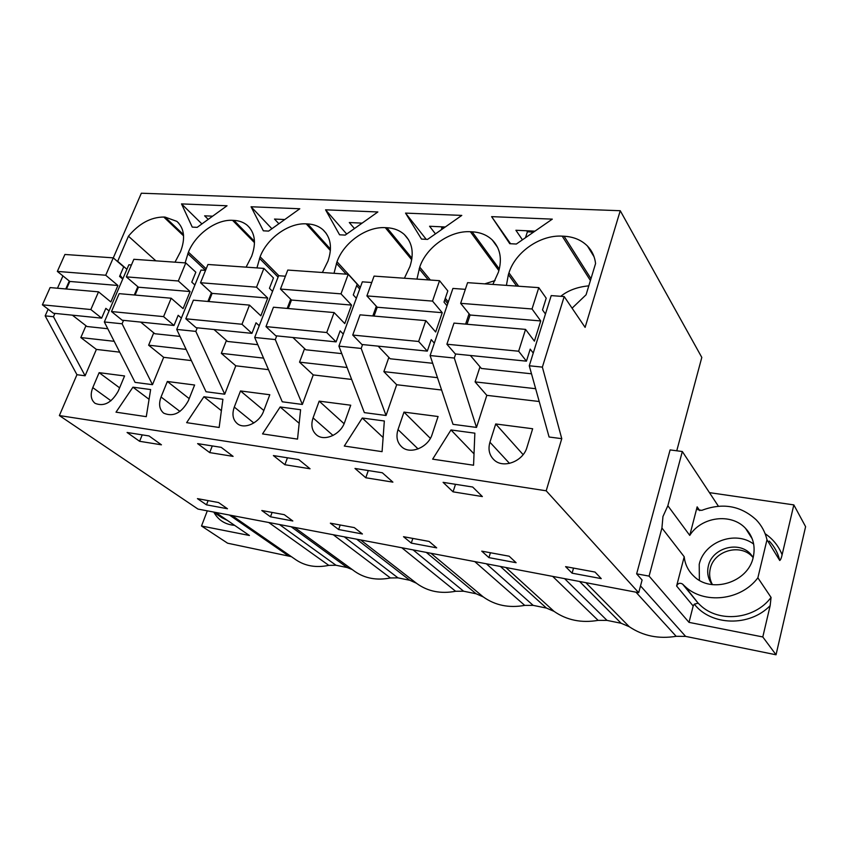 <?xml version="1.0" encoding="UTF-8"?>
<svg xmlns="http://www.w3.org/2000/svg" width="848" height="848" viewBox="0 0 848 848"><rect width="100%" height="100%" fill="white"/><g stroke="black" fill="none" stroke-linecap="round" stroke-linejoin="round"><path stroke-width="1.27" d="M376.311 306.245L372.823 315.965M362.573 344.564L361.184 348.443L386.052 415.488L396.684 384.738L383.868 371.636L388.861 357.39M371.742 282.511L362.34 281.833L338.903 346.143L361.184 348.443M338.903 346.143L364.354 412.626L386.052 415.488M453.023 424.329L476.502 427.424L454.316 358.047L430.116 355.545L453.023 424.329M441.596 390.016L396.684 384.738M351.644 379.438L313.251 374.922L302.365 404.454L275.293 339.582L276.713 335.872M285.416 276.215L278.621 275.717L254.697 337.462L282.267 401.793L302.365 404.454M268.498 369.654L235.786 365.806L224.731 394.203L195.824 331.388L197.266 327.826M205.534 270.385L201.008 270.056L176.734 329.427L206.032 391.744L224.731 394.203M191.394 360.591L163.675 357.326L152.492 384.674L122.091 323.788L123.543 320.353M131.419 264.979L128.854 264.799L104.336 321.954L135.076 382.374L152.492 384.674M119.695 352.153L96.386 349.418L85.107 375.781L53.477 316.717L54.94 313.41M48.135 309.202L45.167 315.859L76.945 374.71L85.107 375.781M76.945 374.71L59.371 415.562L546.197 490.801L638.692 592.699L642.095 580.021L636.647 573.842L649.091 576.11L689.011 622.368L693.176 605.981L676.619 586.01L684.209 556.754C685.004 564.344 688.194 570.799 693.77 576.121C711.154 593.982 748.233 582.512 753.257 557.168C755.61 546.006 753.024 536.392 745.487 528.293C731.018 512.68 701.275 516.771 689.753 535.395L697.151 506.86L697.904 509.743L701.773 510.358C722.57 502.482 740.728 505.652 756.257 519.877C761.642 525.516 765.214 532.141 766.984 539.773L779.747 560.507C778.008 553.076 774.51 546.6 769.263 541.088M113.293 257.877L141.34 193.217L620.248 210.717L585.109 327.381L564.196 296.556L551.211 295.602L529.269 365.774L549.091 437.006L561.768 438.67L546.197 490.801M539.211 401.507L486.816 395.338L476.502 427.424M495.709 423.968L532.661 428.749L526.968 447.32C523.237 461.259 503.68 468.859 494.352 460.167C489.349 455.524 487.876 449.546 489.932 442.232L495.709 423.968L523.121 454.645M319.177 401.136L313.06 417.905C310.707 425.177 311.894 430.869 316.622 435.003C324.519 441.787 340.748 434.483 344.67 422.251L350.733 405.217L319.177 401.136L344.097 423.714M203.912 396.726L222.907 399.281L219.144 427.477L186.634 422.654L203.912 396.726L221.392 410.686M362.276 418.022L384.335 420.99L382.077 451.655L344.299 446.048L362.276 418.022L383.116 437.504M403.987 412.107L398.019 429.586C395.804 436.9 397.14 442.751 402.026 447.129C410.602 454.782 428.346 447.309 432.183 434.293L438.087 416.516L403.987 412.107L430.36 438.352M99.131 372.664L124.571 375.95L118.243 391.119C111.629 402.832 103.891 406.902 95.05 403.319C90.874 399.843 90.121 394.606 92.782 387.621L99.131 372.664L119.61 387.843M450.988 429.957L474.848 433.169L473.566 465.223L432.65 459.16L450.988 429.957L474.021 453.86M234.292 407.072C231.811 414.269 232.85 419.813 237.398 423.714C244.69 429.766 259.647 422.643 263.622 411.11L269.802 394.744L240.503 390.949L234.292 407.072L253.828 422.993M300.595 409.732L297.531 439.105L262.53 433.911L280.158 406.976L300.595 409.732M132.935 387.176L150.637 389.561L146.28 416.665L116.006 412.17L132.935 387.176L149.068 399.313M167.342 381.483L161.046 397.002C158.481 404.104 159.371 409.489 163.728 413.177C173.299 417.216 181.504 413.082 188.341 400.754L194.616 385.013L167.342 381.483L189.189 398.624M437.483 377.667L383.868 371.636M430.116 355.545L452.906 288.437L465.351 289.338M59.371 415.562L197.987 509.076L638.692 592.699M565.595 566.634L595.02 572.061L601.253 578.622L572.093 573.174L565.595 566.634M443.091 482.353L472.686 487.028L482.364 496.568L453.065 491.84L443.091 482.353M139.613 441.299L161.438 444.818L149.047 435.946L127.083 432.48L139.613 441.299L142.22 434.876M209.7 452.599L197.626 443.621L221.19 447.341L233.094 456.372L209.7 452.599L212.276 445.931M310.05 468.774L284.896 464.725L273.395 455.577L298.75 459.574L310.05 468.774M362.425 533.986L338.638 529.534L330.36 523.184L354.305 527.604L362.425 533.986M365.795 477.763L392.9 482.141L382.331 472.771L354.983 468.456L365.795 477.763L368.286 470.555M481.738 551.147L509.15 556.203L516.114 562.712L488.925 557.624L481.738 551.147M403.51 536.699L429.099 541.427L436.688 547.861L411.291 543.112L403.51 536.699M270.501 516.803L261.809 510.528L284.26 514.672L292.825 520.979L270.501 516.803L272.113 512.425M206.488 504.836L227.476 508.758L218.54 502.535L197.436 498.635L206.488 504.836L208.11 500.606M516.686 286.094L508.376 274.635L508.959 272.865C515.34 252.015 540.25 234.716 562.203 236.147L564.079 236.232L590.971 278.685M572.082 308.184L586.085 294.775L595.572 263.537C594.755 256.637 592.052 250.807 587.463 246.037C581.431 240.037 573.64 236.772 564.079 236.232M508.376 274.635L506.415 285.373M516.347 244.033L509.775 243.694L491.617 216.643L552.302 219.134L516.347 244.033M299.8 208.767L268.615 231.091L263.346 230.815L251.072 206.764L299.8 208.767M246.1 267.152L251.665 256.234C256.456 242.899 255.015 232.606 247.34 225.367C243.736 222.335 239.274 220.681 233.963 220.395L232.564 220.332C216.24 219.219 195.528 234.228 188.415 252.153L185.129 262.88M325.568 209.816L377.858 211.968L345.221 235.097L339.571 234.801L325.568 209.816L346.684 234.059M322.378 272.494L327.943 261.163C332.48 247.817 330.826 237.345 322.982 229.755C318.901 226.204 313.813 224.264 307.729 223.936L306.234 223.861C288.723 222.685 267.088 238.203 260.103 256.785L256.944 267.915M461.789 215.413L427.572 239.401L421.488 239.083L405.535 213.102L461.789 215.413M492.868 284.419L498.412 272.176C502.334 259.011 500.288 248.284 492.285 239.984C487.006 234.991 480.286 232.267 472.124 231.822L470.386 231.737C450.087 230.412 426.364 247.065 419.728 267.099L416.951 279.109M404.401 278.229L409.966 266.463C414.216 253.17 412.361 242.549 404.401 234.599C399.758 230.402 393.938 228.112 386.911 227.73L385.299 227.656C366.474 226.405 343.843 242.475 337.006 261.746L334.017 273.31M192.252 227.105L181.514 203.902L227.031 205.767L197.171 227.359L192.252 227.105M183.581 235.861L163.759 217.035L165.074 217.099L183.486 234.61M175.006 262.18L180.539 251.644C185.553 238.352 184.334 228.26 176.872 221.37L165.074 217.099M163.759 217.035C150.838 217.141 139.061 223.522 128.44 236.2L117.575 261.576M120.098 275.208L122.812 278.875M469.061 313.76L465.605 324.127M455.662 353.998L454.316 358.047M585.862 582.671L629.29 626.736L621.149 623.269L607.02 620.397L598.116 620.365C581.505 623.216 566.814 620.217 554.051 611.366L546.441 608.069L500.426 566.464M430.932 553.278L483.254 596.907C495.115 605.387 508.948 608.217 524.732 605.387L533.159 605.366L546.441 608.069M483.254 596.907L476.12 593.77L426.268 552.387M416.495 583.286L360.623 539.932L416.856 583.551C427.869 591.48 440.79 594.056 455.62 591.268L463.602 591.215L476.12 593.77M416.357 583.18L409.807 580.276L356.637 539.18M294.479 527.382L354.75 571.382C364.884 578.453 376.777 580.647 390.419 577.954L397.988 577.87L409.807 580.276M352.28 569.58L347.171 567.535L291.15 526.756M232.023 515.531L295.846 559.754C305.206 566.093 316.187 567.969 328.801 565.372L335.999 565.256L347.171 567.535M291.405 556.67L227.593 543.197L201.506 526.004L249.418 535.48L215.742 512.446M629.29 626.736C643.028 635.979 658.652 639.169 676.174 636.307L685.619 636.392L776.037 654.783L805.6 526.672L793.834 504.899L710.115 492.73L709.946 493.388M636.647 573.842L670.1 449.917L682.322 451.518L718.394 506.203M676.757 450.797L701.805 357.411L620.248 210.717M526.682 230.762L527.392 231.822L533.562 232.108M443.96 227.911L441.956 227.826L441.172 226.798M441.956 227.826L441.267 229.797M405.535 213.102L426.205 239.327M445.285 226.988L429.565 226.257L435.459 233.878M453.065 491.84L455.493 484.314M488.925 557.624L490.43 552.748M491.617 216.643L510.528 243.726M522.421 239.825L515.902 230.264L534.95 231.154M484.77 283.857L495.062 280.571M527.392 231.822L525.474 237.705M290.694 299.259L287.196 308.428M313.251 374.922L299.535 362.149L304.58 348.623M254.697 337.462L275.293 339.582M347.076 367.502L299.535 362.149M280.158 406.976L299.174 423.3M362.117 223.13L349.302 222.536L354.464 228.547M284.896 464.725L287.44 457.793M411.291 543.112L412.828 538.416M404.04 278.208L404.57 277.964M211.417 292.751L207.908 301.453M235.786 365.806L221.328 353.362L226.427 340.461M176.734 329.427L195.824 331.388M263.548 358.11L221.328 353.362M240.503 390.949L263.845 410.517M251.072 206.764L271.901 228.737M284.758 219.537L274.508 219.06L278.886 223.745M338.638 529.534L340.207 525.007M137.811 286.698L134.302 294.987M163.675 357.326L148.623 345.189L153.732 332.84M104.336 321.954L122.091 323.788M186.125 349.397L148.623 345.189M181.514 203.902L201.919 223.936M212.625 216.187L204.622 215.816L208.216 219.378M114.183 341.309L80.836 337.568L85.966 325.727M96.386 349.418L80.836 337.568M62.943 275.929L57.473 288.225M69.282 281.038L65.773 288.956M45.167 315.859L53.477 316.717M126.914 269.293L117.607 261.248M155.862 260.834L128.44 236.2M201.506 526.004L207.304 510.846M529.269 365.774L542.37 367.12L561.768 438.67M564.196 296.556L542.37 367.12M535.65 388.702L475.092 381.897L480 366.824M486.816 395.338L475.092 381.897M776.037 654.783L762.797 636.954L689.011 622.368M572.093 573.174L573.534 568.096M560.74 296.302C568.096 290.408 577.456 286.921 588.798 285.85M762.797 636.954L770.164 605.631L771.065 597.427L757.868 577.817C740.813 600.819 703.575 604.55 684.643 586.085L682.576 584.081C679.969 582.565 677.987 583.212 676.619 586.01M779.747 560.507C780.637 559.881 781.421 557.973 782.11 554.783L793.834 504.899M766.984 539.773L757.868 577.817M682.725 584.219L698.18 603.182L694.311 604.158L693.176 605.981M649.091 576.11L661.928 527.997L684.209 556.754M689.753 535.395L667.853 505.747L662.956 516.527L661.928 527.997M667.853 505.747L682.322 451.518M753.671 544.087C735.29 530.085 704.063 541.936 699.218 564.323L699.377 580.286M712.203 584.622C708.048 579.025 706.776 572.792 708.366 565.913C712.055 548.2 738.216 540.494 750.406 553.818L753.215 557.337M753.162 557.581L752.165 556.511C740.028 543.218 713.974 550.871 710.306 568.52C708.949 574.223 709.659 579.608 712.458 584.654M467.598 282.66L460.644 303.33L532.035 308.979L538.787 287.642L467.598 282.66M531.505 373.798L481.399 368.467L470.386 355.482M455.323 353.955L446.896 344.224L518.647 351.22L526.438 361.163L455.323 353.955M518.647 351.22L525.559 329.395L453.998 323.099L446.896 344.224M460.644 303.33L470.089 315.021L467.015 324.243M545.455 314.025L542.519 309.923L546.197 298.199L538.787 287.642M526.438 361.163L530.212 349.122L533.244 353.075M470.089 315.021L540.738 320.947L534.41 341.14L525.559 329.395M532.035 308.979L540.738 320.947M374.063 276.109L366.898 295.91L432.522 301.104L439.54 280.688L374.063 276.109M432.692 363.283L390.165 358.768L378.123 346.143M361.916 344.5L352.736 335.055L418.647 341.479L427.307 351.125L361.916 344.5M418.647 341.479L425.813 320.629L360.05 314.841L352.736 335.055M366.898 295.91L377.212 307.241L374.053 316.071M447.023 305.778L444.002 302.121L447.818 290.906L439.54 280.688M427.307 351.125L431.229 339.613L434.335 343.143M377.212 307.241L442.243 312.689L435.671 332.003L425.813 320.629M432.522 301.104L442.243 312.689M287.779 270.067L280.455 289.062L341.002 293.864L348.21 274.296L287.779 270.067M341.765 353.616L305.81 349.789L292.92 337.515M275.78 335.776L265.986 326.607L326.734 332.522L336.105 341.882L275.78 335.776M326.734 332.522L334.101 312.562L273.459 307.22L265.986 326.607M280.455 289.062L291.489 300.044L288.246 308.524M356.351 298.263L353.277 294.934L357.199 284.186L348.21 274.296M336.105 341.882L340.143 330.858L343.292 334.08M291.489 300.044L351.538 305.079L344.776 323.586L334.101 312.562M341.002 293.864L351.538 305.079M207.951 264.481L200.51 282.734L256.531 287.175L263.887 268.392L207.951 264.481M257.792 344.68L227.571 341.468L213.993 329.512M196.111 327.699L185.807 318.795L241.987 324.265L251.941 333.359L196.111 327.699M241.987 324.265L249.492 305.11L193.397 300.181L185.807 318.795M200.51 282.734L212.117 293.387L208.831 301.538M272.558 291.362L269.441 288.299L273.459 277.974L263.887 268.392M251.941 333.359L256.043 322.781L259.234 325.749M212.117 293.387L267.735 298.051L260.845 315.816L249.492 305.11M256.531 287.175L267.735 298.051M133.857 259.297L126.331 276.872L178.324 280.985L185.797 262.933L133.857 259.297M180.02 336.412L154.813 333.73L140.673 322.092M122.186 320.215L111.491 311.555L163.579 316.622L174.01 325.462L122.186 320.215M163.579 316.622L171.19 298.231L119.155 293.652L111.491 311.555M126.331 276.872L138.415 287.207L135.086 295.051M194.902 284.992L191.765 282.14L195.835 272.208L185.797 262.933M174.01 325.462L178.175 315.297L181.377 318.064M138.415 287.207L190.079 291.542L183.094 308.619L171.19 298.231M178.324 280.985L190.079 291.542M64.914 254.474L57.346 271.413L105.724 275.24L113.261 257.856L64.914 254.474M107.781 328.727L86.973 326.512L72.377 315.17M53.424 313.251L42.4 304.824L90.842 309.541L101.643 318.138L53.424 313.251M90.842 309.541L98.527 291.839L50.106 287.578L42.4 304.824M57.346 271.413L69.801 281.451L66.451 289.02M122.716 279.098L119.579 276.427L123.691 266.855L113.261 257.856M101.643 318.138L105.852 308.354L109.063 310.951M69.801 281.451L117.925 285.49L110.855 301.941L98.527 291.839M105.724 275.24L117.925 285.49M418.085 448.931L398.019 429.586M533.159 605.366L486.381 563.793M448.316 301.941L445.306 298.273M430.36 280.052L419.728 267.099M498.889 270.629L470.386 231.737M499.324 269.017L472.124 231.822M447.755 303.595L444.744 299.938M428.261 279.904L419.135 268.805M505.853 567.492L554.051 611.366M552.663 576.375L598.116 620.365M564.577 578.633L607.02 620.397M621.149 623.269L579.576 581.484M333.031 435.469L313.06 417.905M463.602 591.215L413.093 549.886M360.315 287.387L337.006 261.746M411.725 259.785L385.299 227.656M411.958 258.248L386.911 227.73M359.722 288.988L356.669 285.638M346.207 274.158L336.391 263.389M474.785 561.599L524.732 605.387M397.988 577.87L344.256 536.826M278.886 275.738L260.103 256.785M330.391 250.563L306.234 223.861M330.476 249.111L307.729 223.936M278.08 277.095L259.477 258.364M401.793 547.744L455.62 591.268M179.967 411.45L161.046 397.002M335.999 565.256L279.49 524.541M206.181 268.816L188.415 252.153M254.485 242.666L232.564 220.332M254.464 241.32L233.963 220.395M205.566 270.321L187.79 253.679M333.253 534.738L390.419 577.954M110.961 400.765L92.782 387.621M287.917 555.472L229.437 515.043M268.752 522.506L328.801 565.372M227.434 520.439L221.678 517.577L213.548 512.033M234.642 525.368C225.218 524.552 218.296 520.184 213.876 512.245M509.51 463.39L489.932 442.232M685.619 636.392L640.516 585.904M518.626 286.221L508.959 272.865M590.409 280.54L562.203 236.147M635.936 592.169L676.174 636.307M782.11 554.783C778.634 546.059 772.973 539.031 765.129 533.71M698.18 603.182L700.066 605.016C718.532 623.079 754.635 619.665 771.065 597.427M694.311 604.158C711.08 625.771 749.441 627.096 770.164 605.631M699.77 510.644L697.151 506.86M497.659 247.499L492.285 239.984M408.619 239.825L404.401 234.599M326.226 233.38L322.982 229.755M360.644 539.943L416.856 583.551M249.778 227.879L247.34 225.367M178.674 223.098L176.872 221.37M594.077 256.806L587.463 246.037M698.137 603.14L684.643 586.085M752.218 538.819L745.487 528.293M698.095 603.108L682.576 584.081M752.165 556.511L750.406 553.818"/></g></svg>
